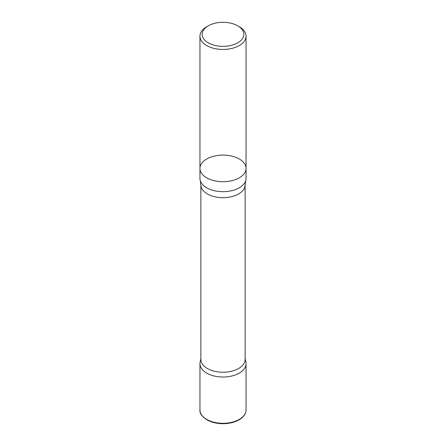 <?xml version="1.0" encoding="UTF-8"?>
<svg xmlns="http://www.w3.org/2000/svg" width="446" height="446" viewBox="0 0 446 446"><rect width="100%" height="100%" fill="white"/><g stroke="black" fill="none" stroke-linecap="round" stroke-linejoin="round"><path stroke-width="0.67" d="M239.301 26.727L237.735 25.823A20.839 12.031 180 0 1 237.735 42.838A20.839 12.031 180 0 1 208.265 42.838A20.839 12.031 180 0 1 208.265 25.823A20.839 12.031 180 0 1 237.735 25.823L239.301 26.727A23.053 13.308 180 0 1 246.053 36.137A23.053 13.308 180 0 1 223 49.445A23.053 13.308 180 0 1 199.947 36.137A23.053 13.308 180 0 1 206.699 26.727L208.265 25.823M206.699 177.82A23.053 13.308 0 0 0 231.82 180.708A23.053 13.308 0 0 0 246.053 168.41A23.053 13.308 180 0 1 231.82 180.708A23.053 13.308 180 0 1 206.699 177.82A23.053 13.308 180 0 1 199.947 168.41A23.053 13.308 0 0 0 206.699 177.82M246.053 178.372A23.053 13.308 180 0 1 245.735 180.574A23.053 13.308 180 0 1 223 191.68A23.053 13.308 180 0 1 200.265 180.574A23.053 13.308 180 0 1 199.947 178.372L199.947 168.41A23.053 13.308 180 0 1 214.18 156.117A23.053 13.308 180 0 1 239.301 158.999A23.053 13.308 180 0 1 246.053 168.41L246.053 178.372M245.127 359.454A22.127 12.778 180 0 1 223 372.232A22.127 12.778 180 0 1 200.873 359.454L200.873 184.9A22.127 12.778 180 0 0 223 197.678A22.127 12.778 180 0 0 245.127 184.9L245.127 359.454M245.127 358.656L245.869 362.041A23.047 13.308 180 0 1 223 377.009A23.047 13.308 180 0 1 200.131 362.041L200.873 358.656M199.947 410.002L199.953 363.702A23.047 13.308 0 0 0 223 377.009A23.047 13.308 0 0 0 246.047 363.702L246.053 410.002A23.053 13.308 180 0 1 223 423.31A23.053 13.308 180 0 1 199.947 410.002C199.518 413.319 201.971 416.675 207.318 420.076C211.794 422.462 217.063 423.672 223.111 423.7C229.01 423.644 234.161 422.457 238.56 420.143C243.416 417.445 245.913 414.066 246.053 410.002M199.947 36.137L199.947 168.41M246.053 36.137L246.053 168.41M245.735 180.574L245.127 184.9M200.265 180.574L200.873 184.9"/></g></svg>
